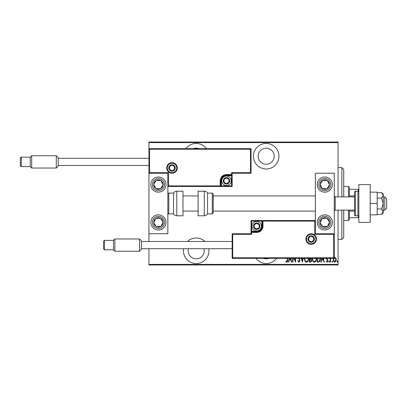 <?xml version="1.0" encoding="UTF-8"?>
<svg xmlns="http://www.w3.org/2000/svg" width="407" height="407" viewBox="0 0 407 407"><rect width="100%" height="100%" fill="white"/><g stroke="black" fill="none" stroke-linecap="round" stroke-linejoin="round"><path stroke-width="0.61" d="M255.906 258.343A12.765 12.765 0 0 0 276.47 258.343M183.623 248.697A12.765 12.765 0 0 0 196.22 263.543A12.765 12.765 0 0 0 208.811 248.697M205.001 241.509A12.765 12.765 0 0 0 187.439 241.509M206.502 148.657A12.765 12.765 0 0 0 185.938 148.657M266.188 168.986A12.765 12.765 0 0 0 278.953 156.222A12.765 12.765 0 0 0 266.188 143.457A12.765 12.765 0 0 0 253.424 156.222A12.765 12.765 0 0 0 266.188 168.986M266.188 148.189A8.038 8.038 0 0 1 274.226 156.222A8.038 8.038 0 0 1 266.188 164.26A8.038 8.038 0 0 1 258.15 156.222A8.038 8.038 0 0 1 266.188 148.189M193.503 148.657A8.038 8.038 0 0 1 198.937 148.657M203.983 248.697A8.038 8.038 0 0 1 196.22 258.811A8.038 8.038 0 0 1 188.456 248.697M268.905 258.343A8.038 8.038 0 0 1 263.471 258.343M334.269 257.316L334.742 257.204L335.861 257.997L336.268 259.717C336.34 260.989 335.831 261.818 334.742 262.21C333.654 261.818 333.14 260.989 333.211 259.717L333.618 258.002M330.606 258.343L330.413 262.123L330.072 262.123L330.072 258.343M326.857 258.343L328.037 260.811L327.177 262.21L326.338 261.553L326.572 261.106L327.167 261.615L327.696 260.836L326.643 259.213L326.516 258.343M320.38 258.343L320.401 258.898C320.558 260.638 319.892 261.716 318.391 262.123L317.175 262.123L317.175 258.343M311.04 258.343L311.66 260.246C311.716 261.243 311.299 261.869 310.419 262.123L309.366 262.123L309.366 258.343M303.296 258.343L302.325 262.123L301.272 258.343M301.638 258.343L302.284 260.846L302.925 258.343M292.989 258.343L292.989 262.123L292.653 262.123L292.653 258.343M294.113 258.343L295.284 260.724L295.284 258.343M295.619 258.343L295.619 262.123L293.691 258.343M287.647 258.343L287.647 259.976C287.846 261.055 287.54 261.828 286.726 262.291L285.78 261.528L285.984 261.019L286.752 261.615L287.306 259.905L287.306 258.343M338.049 264.392L338.049 264.962L148.942 264.962L148.942 264.392L338.049 264.392L338.049 210.119M338.049 196.881L338.049 142.608L148.942 142.608L148.942 142.038L338.049 142.038L338.049 142.608M148.942 264.392L148.942 248.697M148.942 241.509L148.942 233.755L167.852 233.755L167.852 173.245L148.942 173.245L148.942 142.608M290.832 258.343L291.804 262.123L291.432 262.123L290.888 260.002L289.24 260.002L288.695 262.123L288.324 262.123L289.296 258.343M299.094 258.343L300.035 260.5L298.926 262.291L297.741 260.846L298.077 260.511L298.931 261.615L299.694 260.49L298.504 258.343M308.587 258.343L308.603 258.811C308.72 260.546 308.043 261.706 306.573 262.291C305.102 261.726 304.426 260.572 304.533 258.842L304.553 258.343M316.397 258.343L316.412 258.811C316.524 260.546 315.847 261.706 314.382 262.291C312.912 261.726 312.23 260.572 312.337 258.842L312.357 258.343M323.331 258.343L324.303 262.123L323.931 262.123L323.387 260.002L321.739 260.002L321.194 262.123L320.823 262.123L321.795 258.343M328.8 261.655L329.141 261.106L329.477 261.655L329.141 262.21L328.8 261.655M331.939 261.655L332.28 261.106L332.621 261.655L332.28 262.21L331.939 261.655M337.032 261.655L337.372 261.106L337.708 261.655L337.372 262.21L337.032 261.655M289.662 258.343L289.413 259.325L290.715 259.325L290.466 258.343M304.894 258.343L304.868 258.842C304.792 260.246 305.352 261.167 306.563 261.615C307.789 261.167 308.353 260.236 308.267 258.811L308.247 258.343M309.936 258.984L309.707 261.447L310.21 261.447L311.319 260.246L310.648 259.061L309.936 258.984M312.703 258.343L312.678 258.842C312.596 260.246 313.161 261.167 314.367 261.615C315.593 261.167 316.163 260.236 316.071 258.811L316.051 258.343M317.516 258.343L317.516 261.447L319.103 261.274L320.034 258.343M322.161 258.343L321.912 259.325L323.214 259.325L322.965 258.343M333.913 258.343L333.552 259.722L334.742 261.615L335.928 259.722L334.742 257.794L334.269 257.952M341.834 196.881L341.834 167.572L343.722 169.46L343.722 196.881M343.722 210.119L343.722 237.54L341.834 239.428L341.834 210.119M341.834 167.572L338.049 167.572M341.834 239.428L338.049 239.428M348.448 196.881L348.448 186.482L349.394 187.423L349.394 196.881M349.394 210.119L349.394 219.577L348.448 220.518L348.448 210.119M348.448 186.482L343.722 186.482M348.448 220.518L343.722 220.518M349.394 189.316L358.852 189.316M349.394 195.935L354.502 195.935M349.394 211.065L354.502 211.065M358.852 217.684L358.282 217.684L358.282 215.715M349.394 217.684L358.282 217.684M358.282 191.285L358.282 189.316M324.811 229.975A7.565 7.565 0 0 1 317.246 222.41A7.565 7.565 0 0 1 324.811 214.845A7.565 7.565 0 0 1 332.377 222.41A7.565 7.565 0 0 1 324.811 229.975M324.811 177.025A7.565 7.565 0 0 0 317.246 184.59A7.565 7.565 0 0 0 324.811 192.155A7.565 7.565 0 0 0 332.377 184.59A7.565 7.565 0 0 0 318.478 180.454A7.565 7.565 0 0 0 320.675 190.924A7.565 7.565 0 0 1 318.478 180.454M315.359 233.755L315.359 173.245L334.269 173.245L334.269 233.755L315.359 233.755L314.789 234.325L314.789 221.087L315.359 220.518L261.838 220.518L261.838 221.087L251.628 221.087L251.628 231.298L256.736 231.298A5.108 5.108 0 0 0 261.838 226.195L261.838 221.087L262.408 221.087A0.57 0.57 0 0 1 262.973 220.518L262.973 226.195A6.242 6.242 0 0 1 256.736 232.433L251.628 232.433L251.628 234.325L232.718 234.325L232.718 257.773L232.148 258.343L232.148 233.755L251.058 233.755L251.058 232.433L251.628 232.433L251.628 231.868L256.736 231.868A5.673 5.673 0 0 0 262.408 226.195L262.408 221.087L314.789 221.087M158.399 177.025A7.565 7.565 0 0 1 165.964 184.59A7.565 7.565 0 0 1 158.399 192.155A7.565 7.565 0 0 1 150.834 184.59A7.565 7.565 0 0 1 158.399 177.025M158.399 229.975A7.565 7.565 0 0 0 165.964 222.41A7.565 7.565 0 0 0 158.399 214.845A7.565 7.565 0 0 0 150.834 222.41A7.565 7.565 0 0 0 158.399 229.975A7.565 7.565 0 0 1 154.263 216.076A7.565 7.565 0 0 0 152.065 226.546M148.942 173.245L148.942 148.657L251.058 148.657L251.058 173.245L250.493 172.675L250.493 149.227L149.511 149.227L149.511 172.675L148.942 173.245L148.942 233.755M384.757 196.881L386.65 198.774L386.65 208.226L384.757 210.119L384.757 196.881L383.246 196.881M335.215 210.119L354.502 210.119L354.502 214.845L354.502 192.155L354.502 196.881L335.215 196.881L335.215 210.119L334.269 211.065M176.74 167.949A4.726 4.726 0 0 0 172.013 163.222A4.726 4.726 0 0 0 167.287 167.949A4.726 4.726 0 0 0 172.013 172.675A4.726 4.726 0 0 0 176.74 167.949A4.726 4.726 0 0 1 172.013 172.675A4.726 4.726 0 0 1 167.287 167.949M251.058 173.245L232.148 173.245L232.148 174.567L231.583 174.567L231.583 172.675L250.493 172.675M226.475 175.702L226.475 175.132L231.583 175.132A0.57 0.57 0 0 0 232.148 174.567L232.148 186.482L221.372 186.482L221.372 185.913L231.583 185.913L231.583 175.702L226.475 175.702A5.108 5.108 0 0 0 221.372 180.805L221.372 185.913L220.803 185.913A0.57 0.57 0 0 1 220.238 186.482L221.372 186.482M221.372 180.805L220.803 180.805A5.673 5.673 0 0 1 226.475 175.132A5.673 5.673 0 0 0 220.803 180.805L220.803 185.913L220.238 185.913L220.238 186.482L167.852 186.482L168.422 185.913L220.238 185.913L220.238 180.805A6.242 6.242 0 0 1 226.475 174.567L231.583 174.567L231.583 175.132A0.57 0.57 0 0 0 232.148 174.567M250.493 149.227L251.058 148.657M232.148 173.245L231.583 172.675M149.511 149.227L148.942 148.657M149.511 172.675L168.422 172.675L167.852 173.245M232.148 186.482L231.583 185.913M306.471 239.051A4.726 4.726 0 0 0 311.197 243.778A4.726 4.726 0 0 0 315.924 239.051A4.726 4.726 0 0 0 311.197 234.325A4.726 4.726 0 0 0 306.471 239.051A4.726 4.726 0 0 1 311.197 234.325A4.726 4.726 0 0 1 315.924 239.051M232.718 257.773L333.699 257.773L333.699 234.325L334.269 233.755L334.269 258.343L232.148 258.343M251.058 232.433A0.57 0.57 0 0 1 251.628 231.868A0.57 0.57 0 0 0 251.058 232.433L251.058 220.518L261.838 220.518M232.148 233.755L232.718 234.325M251.058 233.755L251.628 234.325M333.699 257.773L334.269 258.343M251.058 220.518L251.628 221.087M253.897 226.195A2.839 2.839 0 0 0 259.188 227.61A2.839 2.839 0 0 0 256.736 223.357A2.839 2.839 0 0 0 253.897 226.195M254.278 226.195L254.278 227.61L256.736 229.029L259.188 227.61L259.188 224.776L256.736 223.357L254.278 224.776L254.278 226.195M261.462 226.195A4.726 4.726 0 0 1 256.736 230.922A4.726 4.726 0 0 1 252.004 226.195A4.726 4.726 0 0 1 256.736 221.464A4.726 4.726 0 0 1 261.462 226.195A4.726 4.726 0 0 0 256.736 221.464A4.726 4.726 0 0 0 252.004 226.195M259.188 227.61L259.188 224.776L256.736 223.357M254.278 224.776L254.278 227.61M223.641 180.805A2.839 2.839 0 0 0 228.932 182.224A2.839 2.839 0 0 0 226.475 177.971A2.839 2.839 0 0 0 223.641 180.805M224.018 180.805L224.018 182.224L226.475 183.643L228.932 182.224L228.932 179.39L226.475 177.971L224.018 179.39L224.018 180.805M231.207 180.805A4.726 4.726 0 0 1 226.475 185.536A4.726 4.726 0 0 1 221.749 180.805A4.726 4.726 0 0 1 226.475 176.078A4.726 4.726 0 0 1 231.207 180.805A4.726 4.726 0 0 0 226.475 176.078A4.726 4.726 0 0 0 221.749 180.805M228.932 182.224L228.932 179.39L226.475 177.971M224.018 179.39L224.018 182.224M169.175 167.949A2.839 2.839 0 0 0 174.471 169.368A2.839 2.839 0 0 0 172.013 165.11A2.839 2.839 0 0 0 169.175 167.949M169.556 167.949L169.556 169.368L172.013 170.782L174.471 169.368L174.471 166.529L172.013 165.11L169.556 166.529L169.556 167.949M174.471 169.368L174.471 166.529L172.013 165.11M169.556 166.529L169.556 169.368M308.358 239.051A2.839 2.839 0 0 0 313.655 240.471A2.839 2.839 0 0 0 311.197 236.218A2.839 2.839 0 0 0 308.358 239.051M308.74 239.051L308.74 240.471L311.197 241.89L313.655 240.471L313.655 237.632L311.197 236.218L308.74 237.632L308.74 239.051M313.655 240.471L313.655 237.632L311.197 236.218M308.74 237.632L308.74 240.471M328.77 187.174A4.726 4.726 0 0 0 322.68 180.372A4.726 4.726 0 0 0 322.227 188.548A4.726 4.726 0 0 0 328.77 187.174M328.24 186.828L329.533 184.849L327.396 180.632L322.68 180.372L320.09 184.33L322.227 188.548L326.948 188.807L328.24 186.828M328.948 178.256A7.565 7.565 0 0 1 324.811 192.155A7.565 7.565 0 0 0 331.145 188.726M329.533 184.849L327.396 180.632L322.68 180.372L320.09 184.33L322.227 188.548L326.948 188.807L329.533 184.849M162.357 187.174A4.726 4.726 0 0 0 156.263 180.372A4.726 4.726 0 0 0 155.81 188.548A4.726 4.726 0 0 0 162.357 187.174M161.823 186.828L163.121 184.849L160.984 180.632L156.263 180.372L153.678 184.33L155.81 188.548L160.531 188.807L161.823 186.828M163.121 184.849L160.984 180.632L156.263 180.372L153.678 184.33L155.81 188.548L160.531 188.807L163.121 184.849M154.441 224.995A4.726 4.726 0 0 0 163.121 222.151A4.726 4.726 0 0 0 155.81 218.452A4.726 4.726 0 0 0 154.441 224.995M154.97 224.649L156.263 226.628L160.984 226.368L163.121 222.151L160.531 218.193L155.81 218.452L153.678 222.67L154.97 224.649M164.728 218.274A7.565 7.565 0 0 0 158.399 214.845A7.565 7.565 0 0 1 162.535 228.744M156.263 226.628L160.984 226.368L163.121 222.151L160.531 218.193L155.81 218.452L153.678 222.67L156.263 226.628M320.853 224.995A4.726 4.726 0 0 0 329.533 222.151A4.726 4.726 0 0 0 322.227 218.452A4.726 4.726 0 0 0 320.853 224.995M321.382 224.649L322.68 226.628L327.396 226.368L329.533 222.151L326.948 218.193L322.227 218.452L320.09 222.67L321.382 224.649M322.68 226.628L327.396 226.368L329.533 222.151L326.948 218.193L322.227 218.452L320.09 222.67L322.68 226.628M176.801 191.209A3.78 3.78 0 0 0 173.524 193.101L173.524 213.899A3.78 3.78 0 0 0 176.801 215.791L182.982 215.791L182.982 191.209L176.801 191.209L176.801 215.791M173.524 193.101L168.798 193.101A0.946 0.946 0 0 0 167.852 194.042M168.798 193.101L168.798 213.899A0.946 0.946 0 0 1 167.852 212.958M168.798 213.899L173.524 213.899M204.289 191.209L198.112 191.209L198.112 215.791L204.289 215.791L204.289 191.209C205.718 191.254 206.812 191.885 207.565 193.101L207.565 213.899L212.291 213.899L212.291 193.101L213.237 194.042L213.237 212.958L212.291 213.899M213.237 206.695L213.237 211.065L315.359 211.065M141.377 240.847L141.377 249.359L139.489 251.251L139.489 238.96L141.377 240.847M104.502 249.832L103.556 248.886L103.556 241.32L104.502 240.374L104.502 249.832L113.487 249.832L113.487 240.374L114.901 238.96L114.901 251.251L139.489 251.251M58.17 157.641L58.17 166.153L56.278 168.04L56.278 155.749L58.17 157.641M21.296 166.626C20.386 166.087 20.07 165.771 20.35 165.68L20.35 158.114C20.07 158.023 20.386 157.707 21.296 157.168L21.296 166.626L30.276 166.626L30.276 157.168L31.695 155.749L31.695 168.04L56.278 168.04M370.197 184.59L370.197 222.41L358.852 222.41L358.852 184.59L370.197 184.59M354.502 214.845A0.946 0.946 0 0 0 355.448 215.791L357.906 215.791A0.946 0.946 0 0 0 358.852 214.845M357.906 215.791L357.906 191.209A0.946 0.946 0 0 1 358.852 192.155M354.502 192.155A0.946 0.946 0 0 1 355.448 191.209L355.448 215.791M357.906 191.209L355.448 191.209M381.501 198.041L383.246 203.5L383.246 195.309L381.501 192.582L383.246 194.042L383.246 195.309L381.501 198.041L377.192 198.041M381.501 192.582L377.192 192.582M381.501 208.959L383.246 211.691L383.246 203.5L381.501 208.959L377.192 208.959M381.501 214.418L383.246 212.958L383.246 211.691L381.501 214.418L377.192 214.418M370.197 203.5L377.192 203.5L377.192 192.155L370.197 192.155M377.192 203.5L377.192 214.845L370.197 214.845M166.717 167.949A5.296 5.296 0 0 1 172.013 162.652A5.296 5.296 0 0 1 177.31 167.949A5.296 5.296 0 0 1 172.013 173.245A5.296 5.296 0 0 1 166.717 167.949M168.422 172.675L168.422 185.913M231.583 175.132L231.583 175.702L232.148 175.702M226.475 175.132L226.475 174.567M220.803 180.805L220.238 180.805M316.493 239.051A5.296 5.296 0 0 1 311.197 244.348A5.296 5.296 0 0 1 305.901 239.051A5.296 5.296 0 0 1 311.197 233.755A5.296 5.296 0 0 1 316.493 239.051M333.699 234.325L314.789 234.325M256.736 231.298L256.736 231.868A5.673 5.673 0 0 0 262.408 226.195L262.973 226.195M251.628 231.868L251.628 231.298L251.058 231.298M256.736 231.868L256.736 232.433M261.838 226.195L262.408 226.195M253.52 226.195A3.215 3.215 0 0 0 256.736 229.406A3.215 3.215 0 0 0 259.951 226.195A3.215 3.215 0 0 0 256.736 222.98A3.215 3.215 0 0 0 253.52 226.195M223.26 180.805A3.215 3.215 0 0 0 226.475 184.02A3.215 3.215 0 0 0 229.69 180.805A3.215 3.215 0 0 0 226.475 177.594A3.215 3.215 0 0 0 223.26 180.805M168.798 167.949A3.215 3.215 0 0 0 172.013 171.164A3.215 3.215 0 0 0 175.229 167.949A3.215 3.215 0 0 0 172.013 164.733A3.215 3.215 0 0 0 168.798 167.949M307.982 239.051A3.215 3.215 0 0 0 311.197 242.267A3.215 3.215 0 0 0 314.413 239.051A3.215 3.215 0 0 0 311.197 235.836A3.215 3.215 0 0 0 307.982 239.051M329.879 187.897A6.049 6.049 0 0 0 328.123 179.523A6.049 6.049 0 0 0 319.744 181.278A6.049 6.049 0 0 0 321.505 189.657A6.049 6.049 0 0 0 329.879 187.897M163.466 187.897A6.049 6.049 0 0 0 161.706 179.523A6.049 6.049 0 0 0 153.332 181.278A6.049 6.049 0 0 0 155.087 189.657A6.049 6.049 0 0 0 163.466 187.897M153.332 225.722A6.049 6.049 0 0 0 161.706 227.477A6.049 6.049 0 0 0 163.466 219.103A6.049 6.049 0 0 0 155.087 217.343A6.049 6.049 0 0 0 153.332 225.722M319.744 225.722A6.049 6.049 0 0 0 328.123 227.477A6.049 6.049 0 0 0 329.879 219.103A6.049 6.049 0 0 0 321.505 217.343A6.049 6.049 0 0 0 319.744 225.722M335.215 196.881L334.269 195.935M182.982 195.935L198.112 195.935M213.237 195.935L315.359 195.935M182.982 211.065L198.112 211.065M384.757 210.119L383.246 210.119M212.291 193.101L207.565 193.101M204.289 215.791C205.718 215.746 206.812 215.115 207.565 213.899M104.502 240.374L113.487 240.374M114.901 238.96L139.489 238.96M141.377 241.509L232.148 241.509M141.377 248.697L232.148 248.697M113.487 249.832L114.901 251.251M21.296 157.168L30.276 157.168M31.695 155.749L56.278 155.749M58.17 158.303L148.942 158.303M58.17 165.491L148.942 165.491M30.276 166.626L31.695 168.04"/></g></svg>

